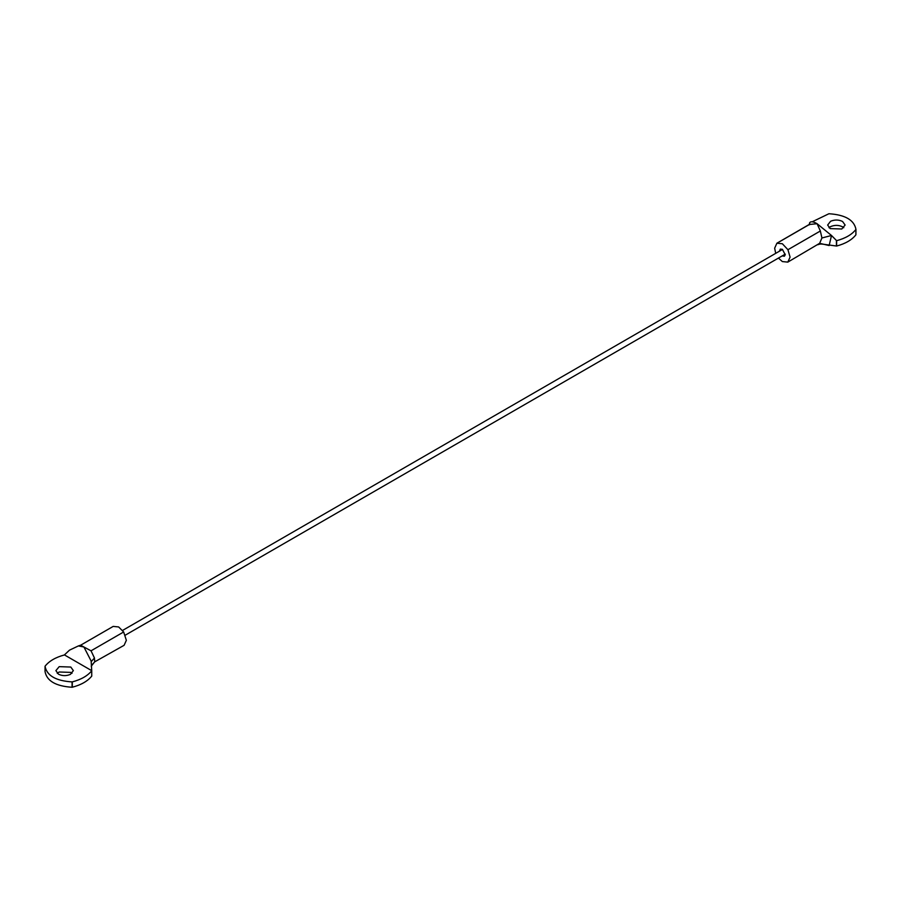 <?xml version="1.0" encoding="UTF-8"?>
<svg xmlns="http://www.w3.org/2000/svg" width="901" height="901" viewBox="0 0 901 901"><rect width="100%" height="100%" fill="white"/><g stroke="black" fill="none" stroke-linecap="round" stroke-linejoin="round"><path stroke-width="1.35" d="M782.203 255.907L784.411 256.211L785.233 254.724L782.361 249.318L780.311 249.115L779.466 251.188M843.787 227.716L842.559 226.827C838.718 224.968 834.731 224.901 830.598 226.613L828.976 227.716M842.559 221.477C838.718 219.619 834.731 219.551 830.598 221.263L827.647 225.036L830.204 228.606L841.782 229L845.115 225.036L842.559 221.477M778.441 258.08L782.361 261.572L787.812 262.112L819.64 243.315L821.937 237.977L820.349 231.005L817.083 223.707L809.335 224.495M787.812 262.112L790.076 257.123L787.936 249.712L782.361 243.754L776.899 243.214L774.646 248.214L775.716 253.35M821.937 237.977L831.499 235.488L836.635 240.691C845.442 238.326 851.873 234.587 855.905 229.473L855.905 234.823C851.873 239.925 845.442 243.664 836.635 246.041L823.537 244.272C821.216 243.856 819.347 244.013 817.917 244.734M855.95 229.35L855.905 234.823L855.95 229.35C854.137 219.99 845.127 214.787 828.92 213.74L812.229 221.792M809.605 224.281L809.616 222.851C810.63 221.162 813.119 221.443 817.083 223.707L831.499 235.488L829.145 245.545L819.64 243.315M809.774 224.045L809.616 222.851L809.222 224.89M72.024 673.284L70.796 672.394L59.218 672L57.213 673.284M58.441 674.173C62.282 676.032 66.269 676.099 70.402 674.387L73.353 670.614L70.796 667.044L59.218 666.65L55.885 670.614L58.441 674.173M94.729 661.841L94.447 657.989L91.035 650.815L83.917 646.997L78.398 645.927L69.501 650.15L64.365 654.959C55.558 657.336 49.127 661.075 45.095 666.177L45.05 666.301C46.863 675.66 55.873 680.863 72.08 681.911L72.305 681.888C81.146 679.557 87.622 675.84 91.733 670.761L91.147 661.041L83.917 646.997L80.651 645.195L113.188 626.409L118.639 626.95L123.651 631.973L126.354 640.318L124.101 645.307L94.729 661.841L91.62 665.343M45.05 671.65L45.05 666.301L45.05 671.65C46.863 681.01 55.873 686.213 72.08 687.26L72.08 681.911M91.778 675.604L91.733 676.11C87.622 681.19 81.146 684.906 72.305 687.226L72.08 687.26M94.447 657.989L91.238 661.638M64.478 654.937L91.767 670.693M809.965 224.158L777.349 243M820.349 231.005L787.936 249.712M836.635 240.691L836.635 246.041M836.421 246.063L836.421 240.601M91.035 650.815L123.651 631.973M80.651 645.195L113.064 626.477M72.305 681.888L72.305 687.226M91.733 676.11L91.733 670.761M776.899 243.214L809.774 224.158M125.284 635.171L785.244 254.15M782.518 249.419L122.559 630.441M80.73 645.15L78.398 645.927M91.226 666.233L93.997 662.697"/></g></svg>
